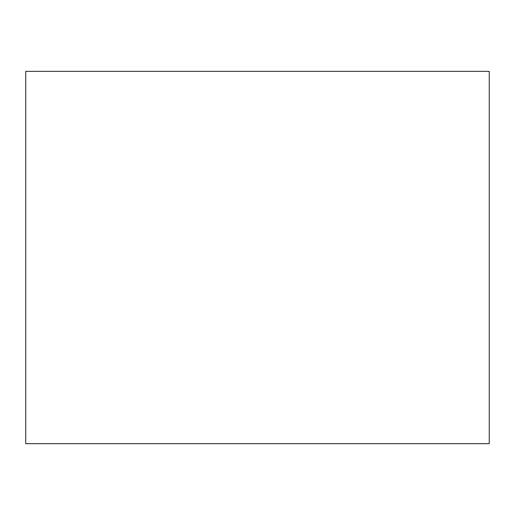 <?xml version="1.0" encoding="UTF-8"?>
<svg xmlns="http://www.w3.org/2000/svg" width="515" height="515" viewBox="0 0 515 515"><rect width="100%" height="100%" fill="white"/><g stroke="black" fill="none" stroke-linecap="round" stroke-linejoin="round"><path stroke-width="0.77" d="M489.25 71.353L25.75 71.353L25.75 443.647L489.25 443.647L489.25 71.353L25.75 71.353"/></g></svg>
